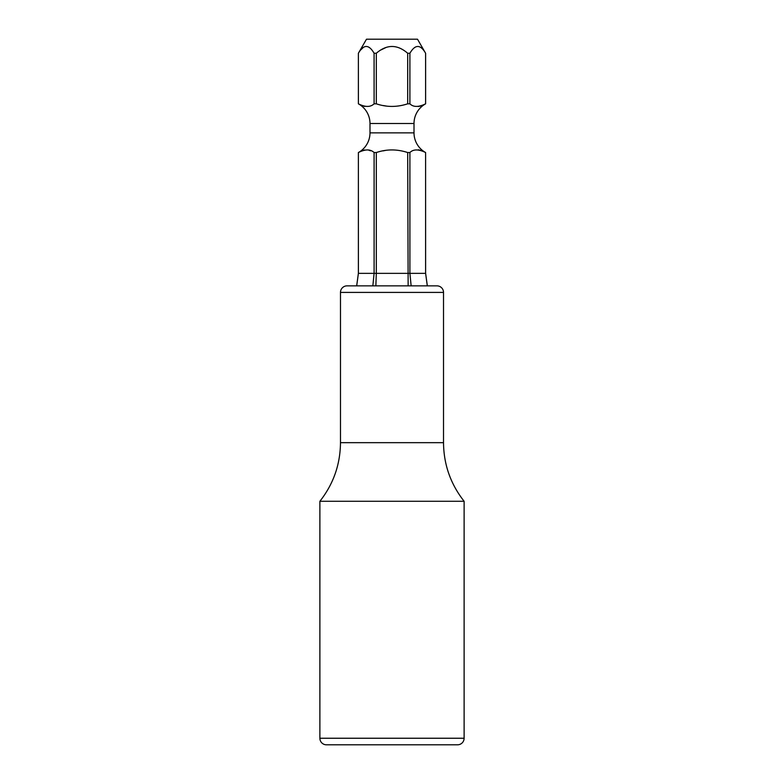 <?xml version="1.0" encoding="UTF-8"?>
<svg xmlns="http://www.w3.org/2000/svg" width="784" height="784" viewBox="0 0 784 784"><rect width="100%" height="100%" fill="white"/><g stroke="black" fill="none" stroke-linecap="round" stroke-linejoin="round"><path stroke-width="1.18" d="M427.3 285.856L425.604 273.351L425.604 152.537A22.481 22.481 0 0 1 414.011 132.859L414.011 123.5A22.481 22.481 0 0 1 425.624 103.821L425.585 103.821M408.141 285.856L407.69 152.537L409.905 152.537C413.335 149.097 418.568 149.097 425.604 152.537L425.624 273.351L409.905 273.351L411.149 285.856M418.264 149.842L419.322 149.969M420.253 150.175L421.41 150.557M421.978 150.783L423.291 151.371M425.585 53.224L425.624 53.253C420.391 44.227 415.157 44.227 409.905 53.253L409.905 103.821C413.374 107.261 418.607 107.261 425.604 103.821L425.604 53.253L417.509 39.2L366.491 39.2L358.376 53.253L358.396 103.821C365.256 107.271 370.489 107.271 374.095 103.821L376.31 103.821C386.639 107.281 397.106 107.281 407.69 103.821L409.905 103.821M423.154 105.046L421.988 105.575M421.4 105.801L420.244 106.183M419.175 106.418L418.205 106.526M372.851 285.856L374.095 273.351L374.095 152.537C370.45 149.087 365.226 149.087 358.396 152.537A22.481 22.481 0 0 0 369.989 132.859L369.989 123.5A22.481 22.481 0 0 0 358.376 103.821L358.376 53.253C363.649 44.227 368.882 44.227 374.095 53.253L376.31 53.253L376.31 103.821M362.022 150.783L362.59 150.557M363.747 150.175L364.678 149.969M368.862 150.214L370.499 150.793M382.994 150.9L385.895 150.342M407.69 152.537C397.057 149.068 386.6 149.068 376.31 152.537L374.095 152.537M356.661 285.856L358.376 273.351L358.376 152.537L358.396 273.351L356.7 285.856M386.718 106.134L383.445 105.556M364.815 106.418L363.756 106.183M362.59 105.801L362.012 105.575M360.846 105.046L360.032 104.654M409.905 152.537L409.905 273.351L376.31 273.351L376.31 152.537M374.095 103.821L374.076 53.224M360.856 49.794L363.07 47.677M358.396 273.351L376.31 273.351L375.859 285.856M407.69 103.821L407.69 53.253C397.263 44.227 386.806 44.227 376.31 53.253M407.69 53.243L409.905 53.253M381.102 49.872L385.65 47.677M464.118 501.28L464.118 738.244A6.556 6.556 90 0 1 457.562 744.8L326.438 744.8A6.556 6.556 -90 0 1 319.882 738.244L319.882 501.28L464.118 501.28C450.594 484.081 443.724 464.549 443.519 442.666L443.519 292.412A6.556 6.556 90 0 0 436.962 285.856L347.038 285.856A6.556 6.556 -90 0 0 340.481 292.412L443.519 292.412M331.593 744.8L452.407 744.8L331.593 744.8M319.882 501.28C333.406 484.081 340.276 464.549 340.481 442.666L340.481 292.412M369.989 132.859L414.011 132.859M369.989 123.5L414.011 123.5M340.481 442.666L443.519 442.666M464.118 738.244L319.882 738.244M427.339 285.856L425.624 273.351M425.624 103.821L425.624 53.253"/></g></svg>
